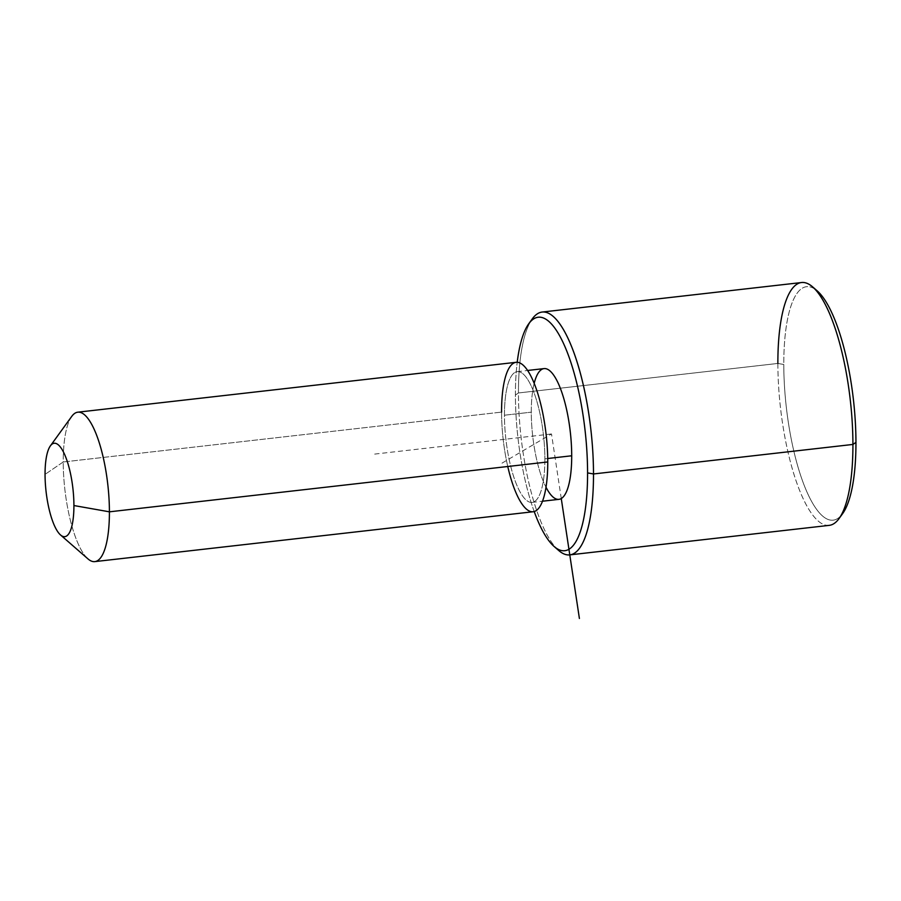 <?xml version="1.0" encoding="UTF-8"?>
<svg xmlns="http://www.w3.org/2000/svg" width="901" height="901" viewBox="0 0 901 901"><rect width="100%" height="100%" fill="white"/><g stroke="black" fill="none" stroke-linecap="round" stroke-linejoin="round"><path stroke-width="0.68" stroke-dasharray="4.5 3.38" d="M558.935 499.345A65.796 18.91 83.5 0 1 531.286 412.162L504.459 415.215A65.796 18.91 -96.5 0 0 532.097 502.398A65.796 18.91 -96.5 0 0 544.868 458.834L547.718 458.508L544.868 458.834A65.796 18.91 -96.5 0 0 517.219 371.651A65.796 18.91 -96.5 0 0 504.459 415.215L531.286 412.162A65.796 18.91 83.5 0 1 544.058 368.599M533.167 511.745A75.2 21.613 83.5 0 1 501.564 412.106L63.228 461.976A75.2 21.613 -96.5 0 0 94.819 561.616M77.813 412.185A75.2 21.613 -96.5 0 0 63.228 461.976L501.564 412.106A75.2 21.613 83.5 0 1 516.16 362.303M87.994 558.913A75.2 21.613 83.5 0 1 63.228 461.976L45.05 474.376L63.228 461.976A75.2 21.613 83.5 0 1 71.765 416.363M501.564 412.106A75.2 21.613 -96.5 0 0 507.759 466.504M544.868 458.834A65.796 18.91 83.5 0 1 524.754 498.692A65.796 18.91 83.5 0 1 504.459 415.215A65.796 18.91 83.5 0 1 524.573 375.357A65.796 18.91 83.5 0 1 544.868 458.834M534.192 511.531A117.502 33.765 83.5 0 1 515.417 395.032A117.502 33.765 83.5 0 1 517.208 362.281A117.502 33.765 -96.5 0 0 515.417 395.032A117.502 33.765 -96.5 0 0 534.192 511.531M534.18 383.319A65.796 18.91 -96.5 0 0 531.286 412.162A65.796 18.91 -96.5 0 0 546.006 487.216M558.676 550.477A122.198 35.116 83.5 0 1 518.447 392.96L515.417 395.032L518.447 392.96A122.198 35.116 83.5 0 1 532.322 318.83M815 289.165A117.502 33.765 -96.5 0 0 783.791 364.488A117.502 33.765 -96.5 0 0 803.399 483.274A117.502 33.765 -96.5 0 0 840.791 515.868M829.213 525.362A122.198 35.116 83.5 0 1 777.867 363.441L518.447 392.96A122.198 35.116 -96.5 0 0 556.367 548.236M530.565 321.533A122.198 35.116 -96.5 0 0 518.447 392.96L777.867 363.441A122.198 35.116 83.5 0 1 801.575 282.531M842.604 513.66A117.502 33.765 83.5 0 1 804.424 485.921A117.502 33.765 83.5 0 1 783.791 364.488L777.867 363.441A122.198 35.116 -96.5 0 0 799.333 489.739A122.198 35.116 -96.5 0 0 839.045 518.571M777.867 363.441L783.791 364.488A117.502 33.765 83.5 0 1 817.263 290.922M561.267 498.546L551.502 433.967L500.956 463.767M551.502 433.967L372.586 454.329M532.097 502.398L542.492 501.215M517.219 371.651L527.614 370.469"/><path stroke-width="1.35" d="M527.614 370.469L544.058 368.599A65.796 18.91 83.5 0 1 571.707 455.782L547.718 458.508L571.707 455.782A65.796 18.91 83.5 0 1 558.935 499.345L542.492 501.215M94.819 561.616A75.2 21.613 -96.5 0 0 109.415 511.824L547.752 461.954A75.2 21.613 83.5 0 1 533.167 511.745L94.819 561.616M507.759 466.504A75.2 21.613 -96.5 0 0 533.167 511.745A75.2 21.613 -96.5 0 0 547.752 461.954L109.415 511.824A75.2 21.613 -96.5 0 0 77.813 412.185L516.16 362.303A75.2 21.613 83.5 0 1 547.752 461.954A75.2 21.613 -96.5 0 0 524.562 366.549A75.2 21.613 -96.5 0 0 501.564 412.106M50.388 445.871L71.765 416.363A75.2 21.613 83.5 0 1 96.204 434.113A75.2 21.613 83.5 0 1 109.415 511.824L73.916 505.54A46.998 13.504 -96.5 0 0 65.66 456.965A46.998 13.504 -96.5 0 0 50.388 445.871A46.998 13.504 -96.5 0 0 45.05 474.376A46.998 13.504 -96.5 0 0 60.525 534.957A46.998 13.504 -96.5 0 0 73.916 505.54L109.415 511.824A75.2 21.613 83.5 0 1 87.994 558.913L60.525 534.957M45.05 474.376A46.998 13.504 83.5 0 1 59.421 445.905A46.998 13.504 83.5 0 1 73.916 505.54A46.998 13.504 83.5 0 1 59.545 534.011A46.998 13.504 83.5 0 1 45.05 474.376M528.763 323.752L532.322 318.83A122.198 35.116 83.5 0 1 572.034 347.673A122.198 35.116 83.5 0 1 593.5 473.96L587.576 472.912A117.502 33.765 -96.5 0 0 566.943 351.48A117.502 33.765 -96.5 0 0 528.763 323.752A117.502 33.765 -96.5 0 0 517.208 362.281A117.502 33.765 83.5 0 1 557.1 331.478A117.502 33.765 83.5 0 1 587.576 472.912A117.502 33.765 83.5 0 1 534.192 511.531A117.502 33.765 -96.5 0 0 554.104 546.479A117.502 33.765 -96.5 0 0 587.576 472.912L593.5 473.96A122.198 35.116 83.5 0 1 558.676 550.477L554.104 546.479M546.006 487.216A65.796 18.91 -96.5 0 0 571.707 455.782A65.796 18.91 -96.5 0 0 556.852 380.459A65.796 18.91 -96.5 0 0 534.18 383.319M840.791 515.868A117.502 33.765 -96.5 0 0 855.95 442.38A117.502 33.765 -96.5 0 0 815 289.165M542.154 312.05L801.575 282.531A122.198 35.116 83.5 0 1 852.92 444.441A122.198 35.116 83.5 0 1 829.213 525.362L569.781 554.881A122.198 35.116 -96.5 0 0 593.5 473.96L852.92 444.441L593.5 473.96A122.198 35.116 -96.5 0 0 542.154 312.05A122.198 35.116 -96.5 0 0 530.565 321.533M556.367 548.236A122.198 35.116 -96.5 0 0 569.781 554.881M812.679 286.923L817.263 290.922A117.502 33.765 83.5 0 1 855.95 442.38L852.92 444.441L855.95 442.38A117.502 33.765 83.5 0 1 842.604 513.66L839.045 518.571A122.198 35.116 -96.5 0 0 852.92 444.441A122.198 35.116 -96.5 0 0 812.679 286.923A122.198 35.116 -96.5 0 0 777.867 363.441M561.267 498.546L579.399 618.469"/></g></svg>
